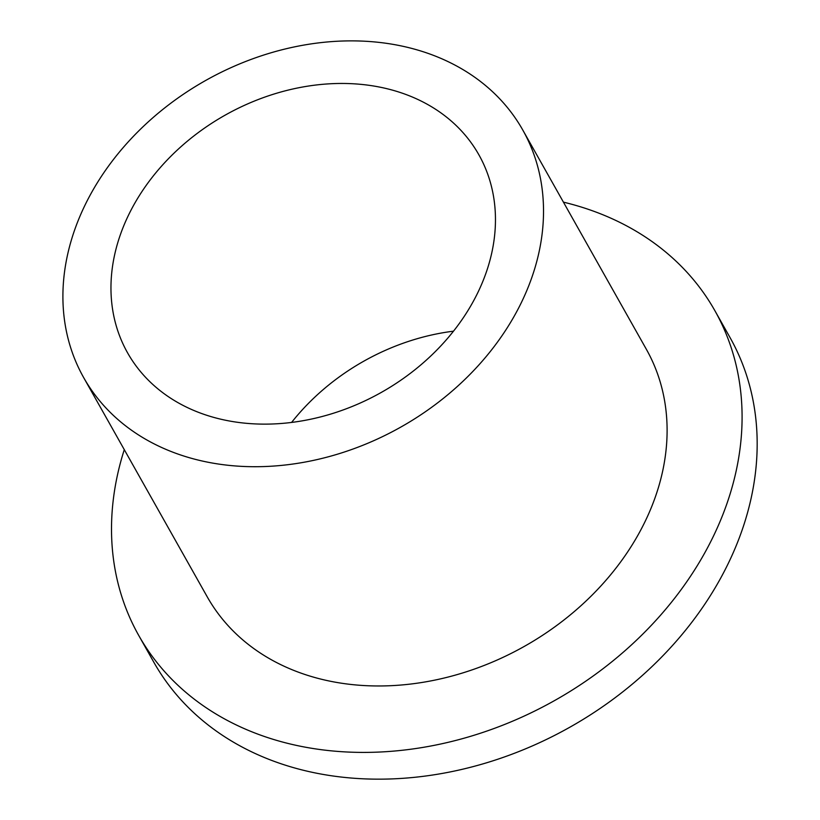 <?xml version="1.0" encoding="UTF-8"?>
<svg xmlns="http://www.w3.org/2000/svg" width="820" height="820" viewBox="0 0 820 820"><rect width="100%" height="100%" fill="white"/><g stroke="black" fill="none" stroke-linecap="round" stroke-linejoin="round"><path stroke-width="1.23" d="M193.284 458.81A252.047 198.891 150.6 0 1 83.64 377.548A252.047 198.891 150.6 0 1 138.17 131.477A252.047 198.891 150.6 0 1 413.147 48.78A252.047 198.891 150.6 0 1 522.781 130.031A252.047 198.891 150.6 0 1 468.261 376.113A252.047 198.891 150.6 0 1 193.284 458.81M522.781 130.031L646.365 349.299A252.047 198.891 150.6 0 1 591.845 595.371A252.047 198.891 150.6 0 1 316.868 678.068A252.047 198.891 150.6 0 1 207.224 596.816L83.64 377.548M563.432 202.14A330.685 260.945 150.6 0 1 571.027 204.077A330.685 260.945 150.6 0 1 714.876 310.678A330.685 260.945 150.6 0 1 643.341 633.532A330.685 260.945 150.6 0 1 282.572 742.038A330.685 260.945 150.6 0 1 138.724 635.428A330.685 260.945 150.6 0 1 124.281 449.657M714.876 310.678L729.964 337.44A330.685 260.945 150.6 0 1 658.419 660.295A330.685 260.945 150.6 0 1 297.65 768.791A330.685 260.945 150.6 0 1 153.801 662.191L138.724 635.428M391.16 89.78A201.638 159.111 150.6 0 1 478.87 154.785A201.638 159.111 150.6 0 1 435.246 351.647A201.638 159.111 150.6 0 1 215.27 417.81A201.638 159.111 150.6 0 1 127.551 352.805A201.638 159.111 150.6 0 1 171.175 155.943A201.638 159.111 150.6 0 1 391.16 89.78M291.592 422.433A201.638 159.111 150.6 0 1 453.501 331.178"/></g></svg>
